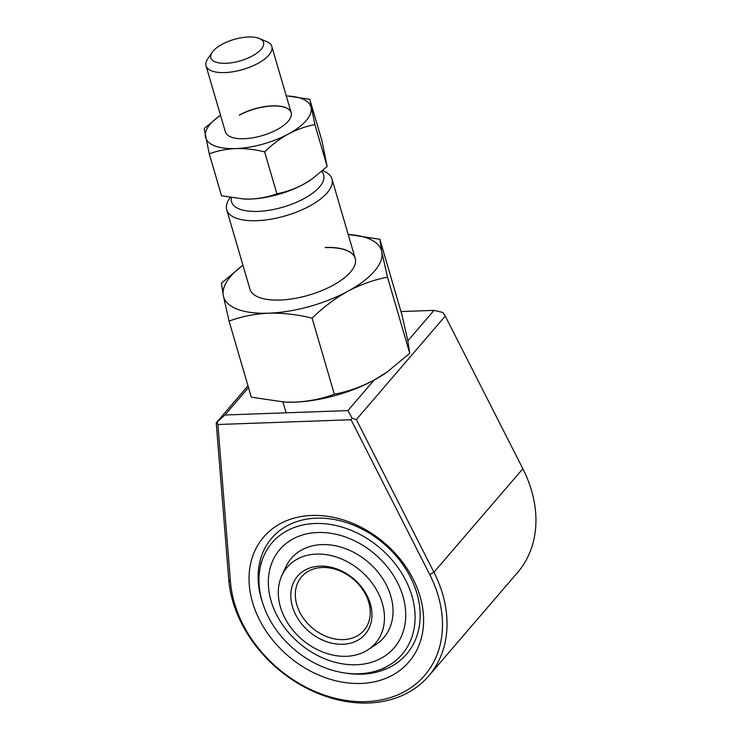 <?xml version="1.0" encoding="UTF-8"?>
<svg xmlns="http://www.w3.org/2000/svg" width="740" height="740" viewBox="0 0 740 740"><rect width="100%" height="100%" fill="white"/><g stroke="black" fill="none" stroke-linecap="round" stroke-linejoin="round"><path stroke-width="1.11" d="M366.207 701.64A116.513 90.289 -139.3 0 0 429.764 574.619L351.047 419.728L217.893 424.519L230.454 581.788A116.513 90.289 -139.3 0 0 366.207 701.64M428.71 675.971L517.63 572.464A119.945 92.953 -139.3 0 0 522.847 468.744L445.258 316.082L356.338 419.589L433.927 572.251A119.945 92.953 40.7 0 1 428.71 675.971A119.945 92.953 40.7 0 1 368.492 703A119.945 92.953 40.7 0 1 228.753 579.624L216.228 422.855L247.993 385.873M311.762 515.447A95.784 74.222 40.7 0 1 420.079 596.44A95.784 74.222 40.7 0 1 360.889 683.455A95.784 74.222 40.7 0 1 252.571 602.462A95.784 74.222 40.7 0 1 311.762 515.447M345.562 673.076A88.93 68.913 -139.3 0 0 361.953 674.159A88.93 68.913 -139.3 0 0 406.602 654.114A88.93 68.913 -139.3 0 0 404.419 566.859A88.93 68.913 -139.3 0 0 316.341 518.166A88.93 68.913 -139.3 0 0 271.691 538.211A88.93 68.913 -139.3 0 0 262.145 601.416M248.492 387.594L224.942 415.001L347.911 410.589L374.098 380.101M407.823 340.853L434.01 310.365L400.988 311.558M351.047 419.728L352.027 418.165L356.338 419.589M347.911 410.589L352.027 418.165M216.228 422.855L224.942 415.001M217.014 422.42L217.893 424.519M445.258 316.082L442.835 312.465L434.01 310.365M321.641 171.477A47.98 19.49 163.7 0 1 308.349 196.1A47.98 19.49 163.7 0 1 257.844 211.399A47.98 19.49 163.7 0 1 231.417 197.728M322.603 170.644L323.722 171.116A54.834 22.274 163.7 0 1 331.992 179.015A54.834 22.274 163.7 0 1 310.347 205.646A54.834 22.274 163.7 0 1 256.78 220.696A54.834 22.274 163.7 0 1 226.736 209.799A54.834 22.274 163.7 0 1 229.446 198.69L230.233 197.534M248.474 37A27.417 11.137 -16.3 0 0 212.223 52.281A27.417 11.137 -16.3 0 0 225.885 63.289A27.417 11.137 -16.3 0 0 257.168 52.892A27.417 11.137 -16.3 0 0 259.361 38.498A27.417 11.137 -16.3 0 0 248.474 37M259.361 38.498L266.659 41.597A34.271 13.921 163.7 0 1 271.83 46.537A34.271 13.921 163.7 0 1 258.306 63.178A34.271 13.921 163.7 0 1 224.821 72.585A34.271 13.921 163.7 0 1 206.044 65.777A34.271 13.921 163.7 0 1 207.737 58.83L212.223 52.281M315.055 523.495A85.674 66.397 -139.3 0 0 260.036 568.255A85.674 66.397 -139.3 0 0 359.002 673.77A85.674 66.397 -139.3 0 0 378.658 670.163A85.674 66.397 -139.3 0 0 408.193 585.581A85.674 66.397 -139.3 0 0 315.055 523.495M317.691 532.504A75.397 58.423 40.7 0 1 392.367 573.787A75.397 58.423 40.7 0 1 394.217 647.759A75.397 58.423 40.7 0 1 356.365 664.751A75.397 58.423 40.7 0 1 281.69 623.469A75.397 58.423 40.7 0 1 279.84 549.496A75.397 58.423 40.7 0 1 317.691 532.504A75.397 58.423 40.7 0 1 392.367 573.787A75.397 58.423 40.7 0 1 394.217 647.759A75.397 58.423 40.7 0 1 356.365 664.751A75.397 58.423 40.7 0 1 281.69 623.469A75.397 58.423 40.7 0 1 279.84 549.496A75.397 58.423 40.7 0 1 317.691 532.504M292.43 606.596A44.548 34.521 40.7 0 1 319.957 566.128A44.548 34.521 40.7 0 1 370.342 603.803A44.548 34.521 40.7 0 1 342.805 644.272A44.548 34.521 40.7 0 1 292.43 606.596M368.751 602.268A41.126 31.866 -139.3 0 0 338.43 570.327A41.126 31.866 -139.3 0 0 301.606 576.756A41.126 31.866 -139.3 0 0 296.832 604.848A41.126 31.866 -139.3 0 0 327.154 636.788A41.126 31.866 -139.3 0 0 363.988 630.351A41.126 31.866 -139.3 0 0 368.751 602.268M382.321 603.368A58.257 45.149 40.7 0 1 375.569 643.162A58.257 45.149 40.7 0 1 323.399 652.282A58.257 45.149 40.7 0 1 280.442 607.031A58.257 45.149 40.7 0 1 287.194 567.238A58.257 45.149 40.7 0 1 339.373 558.117A58.257 45.149 40.7 0 1 382.321 603.368M346.32 656.297A58.257 45.149 40.7 0 1 292.3 629.435A58.257 45.149 40.7 0 1 281.875 575.535A58.257 45.149 40.7 0 1 287.194 567.238A58.257 45.149 40.7 0 1 316.443 554.103A58.257 45.149 40.7 0 1 374.144 586.006A58.257 45.149 40.7 0 1 375.569 643.162A58.257 45.149 40.7 0 1 368.168 649.665A58.257 45.149 40.7 0 1 346.32 656.297M325.147 247.465A54.834 22.274 163.7 0 1 355.191 258.362A54.834 22.274 163.7 0 1 333.555 284.993A54.834 22.274 163.7 0 1 279.988 300.042A54.834 22.274 163.7 0 1 249.944 289.146L226.736 209.799M242.942 265.216L221.408 283.18L223.351 295.704L229.058 321.123C241.462 316.498 254.68 313.853 268.694 313.187C282.985 312.863 297.452 314.509 312.095 318.135L334.351 394.217C347.865 391.664 361.055 386.983 373.931 380.194L387.113 372.026L409.738 353.295L407.805 340.761L402.098 315.351L379.851 239.279L381.785 251.804A82.251 33.411 163.7 0 1 347.911 291.227C360.815 284.428 374.014 279.757 387.492 277.213L409.738 353.295M312.095 318.135C323.204 307.331 335.137 298.359 347.911 291.227A82.251 33.411 163.7 0 1 268.694 313.187A82.251 33.411 163.7 0 1 223.351 295.704A82.251 33.411 163.7 0 1 242.951 265.244M387.492 277.213L381.785 251.804A82.251 33.411 163.7 0 0 348.207 234.46L379.851 239.279M229.058 321.123L251.304 397.195L284.946 402.116L294.705 402.144C308.885 401.45 322.104 398.805 334.351 394.217M284.817 402.116A82.251 33.411 -16.3 0 0 285.446 402.144A82.251 33.411 -16.3 0 0 294.705 402.144A82.251 33.411 -16.3 0 0 373.931 380.194A82.251 33.411 -16.3 0 0 386.169 372.692L387.113 372.026M325.193 247.623A54.834 22.274 163.7 0 1 355.219 258.445M206.044 65.777L225.376 131.896A34.271 13.921 -16.3 0 0 277.167 129.555A34.271 13.921 -16.3 0 0 291.162 112.656A34.271 13.921 -16.3 0 0 239.381 114.996M220.501 115.209A54.834 22.274 -16.3 0 0 219.882 115.625L204.166 128.556L209.263 153.855C217.495 150.775 226.311 149.018 235.69 148.564C245.162 148.342 254.81 149.443 264.624 151.867C272.061 144.633 280.025 138.657 288.498 133.931C297.156 129.38 305.953 126.263 314.889 124.579L327.145 166.482L322.048 141.192L309.792 99.29L287.879 96.034M314.889 124.579L309.792 99.29M209.263 153.855L221.519 195.758L243.95 199.032L250.453 199.051C259.86 198.597 268.666 196.84 276.88 193.769C285.927 192.049 294.724 188.931 303.271 184.417L312.058 178.969L327.145 166.482M264.624 151.867L276.88 193.769M312.058 178.969L311.429 179.413A54.834 22.274 163.7 0 1 303.271 184.417A54.834 22.274 163.7 0 1 250.453 199.051A54.834 22.274 163.7 0 1 244.274 199.051A54.834 22.274 163.7 0 1 243.876 199.032M219.882 115.625A54.834 22.274 -16.3 0 0 205.461 136.909A54.834 22.274 -16.3 0 0 235.69 148.564A54.834 22.274 -16.3 0 0 288.498 133.931A54.834 22.274 -16.3 0 0 311.087 107.642A54.834 22.274 -16.3 0 0 287.028 95.997A54.834 22.274 -16.3 0 0 286.288 95.969M239.427 115.144A34.271 13.921 163.7 0 1 291.19 112.73M429.764 574.619L433.927 572.251L522.847 468.744M230.454 581.788L228.753 579.624M281.875 575.535L285.797 567.016A60.902 47.194 40.7 0 1 321.937 544.612A60.902 47.194 40.7 0 1 385.559 583.462A60.902 47.194 40.7 0 1 376.003 644.503L368.168 649.665M282.948 402.024L286.103 412.809M331.992 179.015L355.191 258.362M271.83 46.537L291.162 112.656M260.036 568.255L261.192 562.113M378.658 670.163L384.56 668.1M285.446 402.144L284.946 402.125"/></g></svg>
